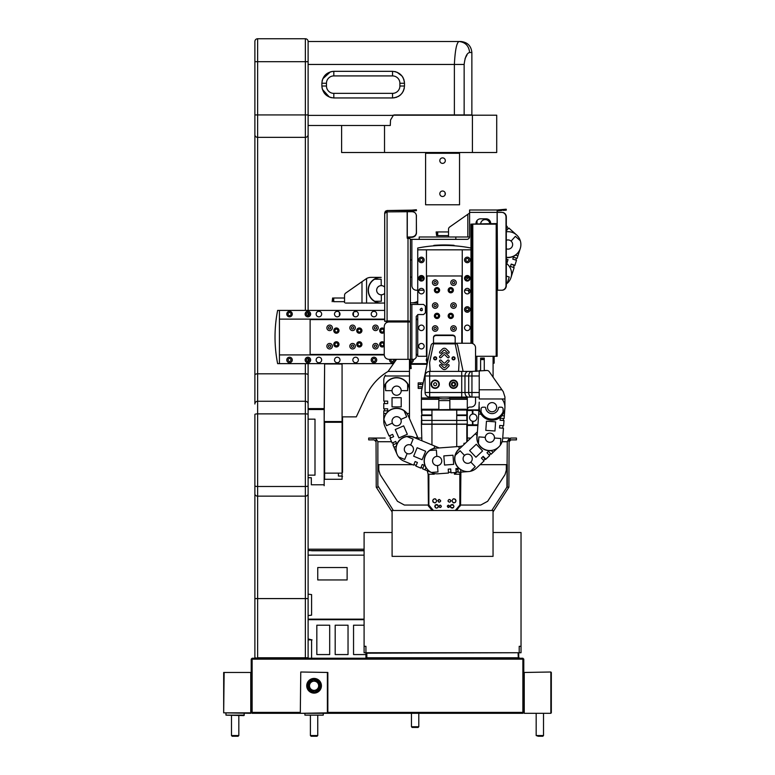 <?xml version="1.0" encoding="UTF-8"?>
<svg xmlns="http://www.w3.org/2000/svg" width="775" height="775" viewBox="0 0 775 775"><rect width="100%" height="100%" fill="white"/><g stroke="black" fill="none" stroke-linecap="round" stroke-linejoin="round"><path stroke-width="1.16" d="M493.045 510.483L493.045 556.373L392.092 556.373L392.092 510.483L493.045 510.483M317.75 579.952L317.75 567.533L347.123 567.533L347.123 579.952L317.75 579.952M365.936 654.565L353.545 654.565L353.545 625.202L364.095 625.202M335.188 625.202L348.033 625.202L348.033 654.565L335.188 654.565L335.188 625.202M316.83 625.202L329.685 625.202L329.685 654.565L316.83 654.565L316.83 625.202M309.031 549.194L364.095 549.194L308.111 549.194L309.031 549.194L309.031 550.57L364.095 550.57M320.966 549.194C325.926 549.194 325.926 549.194 320.966 549.194M311.598 550.754L364.095 550.754L311.598 550.754M323.252 550.754C332.417 550.754 314.098 550.754 323.252 550.754M308.111 615.602L311.598 615.156L311.598 594.59L308.111 594.154M393.342 657.781A0.92 0.92 0 0 1 392.547 658.237M308.111 639.888L312.063 639.888L308.111 638.968M308.111 658.237L308.111 363.64L308.111 408.609L324.173 408.609L324.173 409.529L324.638 364.095L324.173 421.542M538.228 736.25L542.82 736.25L543.517 735.543L536.174 735.543L538.228 736.25M524.249 712.845L524.249 672.467L550.86 672.002L550.86 713.31L524.249 713.31L523.784 712.39L522.873 713.31L522.873 712.39L327.389 712.39M550.86 692.656L550.86 713.31L524.249 713.31L523.784 712.39L522.873 713.31L300.768 713.31L327.844 712.845L327.844 672.467L300.768 672.002L300.312 712.845L300.768 672.002L327.844 672.467L327.389 713.31M524.249 672.467L550.86 672.002L551.325 693.112M551.325 672.467L551.325 712.845M311.114 736.25L317.043 736.25L317.75 735.543L310.407 735.543L311.114 736.25M308.111 685.768A5.968 5.968 0 0 1 317.062 680.605A5.968 5.968 0 0 1 317.062 690.942A5.968 5.968 0 0 1 308.111 685.768M308.847 685.768C306.987 679.559 321.17 679.559 319.31 685.768C321.17 691.988 306.987 691.988 308.847 685.768M323.252 715.141L304.904 715.141L323.252 715.141L323.252 713.31M314.078 681.186A4.592 4.592 0 0 0 310.107 688.064A4.592 4.592 0 0 0 318.05 688.064A4.592 4.592 0 0 0 314.078 681.186M321.422 685.768A7.343 7.343 0 0 1 310.407 692.133A7.343 7.343 0 0 1 310.407 679.413A7.343 7.343 0 0 1 321.422 685.768M327.389 672.467L327.389 712.845M320.395 688.51L320.966 685.768A6.888 6.888 0 0 0 314.078 678.89A6.888 6.888 0 0 0 307.2 685.768A6.888 6.888 0 0 0 314.078 692.656A6.888 6.888 0 0 0 320.966 685.768L316.617 692.172L318.796 690.787M307.22 686.34L308.305 689.527M308.314 689.537L309.186 690.612M307.752 688.491L309.215 690.641L316.529 692.201M320.937 685.207L318.971 680.934M320.453 688.374L318.942 680.896L311.627 679.346M311.55 679.375L307.307 684.519L309.215 680.905M313.4 692.627L314.146 692.656M316.791 692.104L319.717 689.721M314.757 678.919L314.011 678.89M307.704 683.172L307.2 685.768L307.704 688.374M309.215 690.651L311.414 692.114M311.511 692.162L314.04 692.656M314.059 692.656L316.684 692.143M318.942 690.641L320.433 688.423M318.922 680.876L314.078 678.89M309.206 680.915L307.723 683.124M300.312 712.39L252.127 712.39L252.127 713.31L251.216 712.39L250.751 713.31L251.216 712.39L252.127 713.31L300.768 713.31M250.751 672.467L223.675 672.467L223.675 712.845L250.751 713.31L250.751 672.467L224.14 672.467L223.675 712.845L250.751 712.845M223.675 672.467L223.675 712.845M470.968 301.456L471.897 301.795L470.968 301.456M471.897 310.407L470.968 310.407L471.897 310.407M468.439 310.407L466.153 310.407L468.439 310.407M420.505 310.407L422.307 310.407L420.505 310.407M342.075 421.542L324.638 421.542L324.638 422.288L342.075 422.288L342.075 364.095L324.638 363.64M342.075 422.288L342.075 473.137L324.638 473.137L324.638 422.288M342.075 473.137L342.075 476.063L338.404 476.063L338.404 473.137M342.531 472.392L342.531 416.873C342.531 419.817 342.531 419.817 342.531 416.873L342.531 472.392M338.404 363.959L324.638 363.959M324.638 473.137L324.638 479.279L342.075 479.279L342.075 476.063L342.531 476.518M342.531 421.92C342.531 408.173 342.531 435.657 342.531 421.92M388.052 371.448A55.393 55.393 0 0 0 366.207 395.628L356.297 416.873L342.075 416.873M314.999 475.143L308.111 475.143L308.111 419.159L314.999 419.159L314.999 475.143L314.999 419.159M308.111 409.529L324.173 409.529L324.173 485.702L324.173 484.782L311.327 484.782L311.327 477.72L308.111 477.72L308.111 485.867A2.751 0.62 0 0 1 305.36 486.487L305.36 496.145A2.751 2.325 0 0 0 308.111 493.82M426.909 364.279L410.818 364.279L426.909 364.279M275.764 322.758L275.716 323.252M275.716 350.794C276.103 354.34 276.103 354.34 275.716 350.794M384.7 310.407L277.624 310.407A137.669 137.669 0 0 0 277.624 363.64L279.436 363.64L279.436 310.407L279.436 319.126L384.7 319.126M276.927 359.794L276.597 357.75M276.723 358.563L276.859 359.377M277.198 361.373L277.382 362.371M276.588 357.672L276.956 359.997M277.305 361.944L277.537 363.175M276.927 314.253L276.772 315.154M277.498 311.046L277.111 313.158M275.348 327.641L275.493 325.684M275.251 344.875L275.28 345.408M275.416 347.345L275.348 346.406M275.251 329.172L275.28 328.639M275.823 322.206L276.026 320.501M339.411 312.364L339.411 315.793M354.088 311.782L355.153 311.782L354.088 311.782M309.351 314.078A1.472 1.472 0 0 0 307.152 312.809A1.472 1.472 0 0 0 307.152 315.347A1.472 1.472 0 0 0 309.351 314.078A1.472 1.472 0 0 0 307.152 312.809A1.472 1.472 0 0 0 307.152 315.347A1.472 1.472 0 0 0 309.351 314.078M321.654 314.078A2.751 2.751 0 0 1 317.517 316.462A2.751 2.751 0 0 1 317.517 311.695A2.751 2.751 0 0 1 321.654 314.078M340.002 314.078A2.751 2.751 0 0 1 335.875 316.462A2.751 2.751 0 0 1 335.875 311.695A2.751 2.751 0 0 1 340.002 314.078M358.36 314.078A2.751 2.751 0 0 1 354.233 316.462A2.751 2.751 0 0 1 354.233 311.695A2.751 2.751 0 0 1 358.36 314.078A2.751 2.751 0 0 0 353.448 312.364L353.448 315.793A2.751 2.751 0 0 0 358.36 314.078M376.718 314.078A2.751 2.751 0 0 1 372.591 316.462A2.751 2.751 0 0 1 372.591 311.695A2.751 2.751 0 0 1 376.718 314.078A2.751 2.751 0 0 0 373.967 311.327A2.751 2.751 0 0 0 371.206 314.078A2.751 2.751 0 0 0 373.967 316.83A2.751 2.751 0 0 0 376.718 314.078M292.282 314.078A2.751 2.751 0 0 1 288.155 316.462A2.751 2.751 0 0 1 288.155 311.695A2.751 2.751 0 0 1 292.282 314.078M310.639 314.078A2.751 2.751 0 0 1 306.503 316.462A2.751 2.751 0 0 1 306.503 311.695A2.751 2.751 0 0 1 310.639 314.078M306.367 359.968A1.511 1.511 0 0 1 308.644 358.66A1.511 1.511 0 0 1 308.644 361.276A1.511 1.511 0 0 1 306.367 359.968M321.654 359.968A2.751 2.751 0 0 1 317.517 362.351A2.751 2.751 0 0 1 317.517 357.585A2.751 2.751 0 0 1 321.654 359.968A2.751 2.751 0 0 0 318.893 357.217A2.751 2.751 0 0 0 316.142 359.968A2.751 2.751 0 0 0 318.893 362.719A2.751 2.751 0 0 0 321.654 359.968M340.002 359.968A2.751 2.751 0 0 1 335.875 362.351A2.751 2.751 0 0 1 335.875 357.585A2.751 2.751 0 0 1 340.002 359.968M358.36 359.968A2.751 2.751 0 0 1 354.233 362.351A2.751 2.751 0 0 1 354.233 357.585A2.751 2.751 0 0 1 358.36 359.968A2.751 2.751 0 0 0 355.609 357.217A2.751 2.751 0 0 0 352.858 359.968A2.751 2.751 0 0 0 355.609 362.719A2.751 2.751 0 0 0 358.36 359.968M375.429 359.968A1.472 1.472 0 0 0 373.23 358.699A1.472 1.472 0 0 0 373.23 361.237A1.472 1.472 0 0 0 375.429 359.968M376.718 359.968A2.751 2.751 0 0 1 372.591 362.351A2.751 2.751 0 0 1 372.591 357.585A2.751 2.751 0 0 1 376.718 359.968A2.751 2.751 0 0 0 373.967 357.217A2.751 2.751 0 0 0 371.206 359.968A2.751 2.751 0 0 0 373.967 362.719A2.751 2.751 0 0 0 376.718 359.968M390.997 359.329A1.472 1.472 0 0 0 391.985 361.402A1.472 1.472 0 0 0 393.642 359.329M394.998 359.329A2.751 2.751 0 0 1 391.995 362.7A2.751 2.751 0 0 1 389.641 359.329M410.576 361.431A1.472 1.472 0 0 0 411.99 359.329M413.424 359.968A2.751 2.751 0 0 1 410.682 362.719A2.751 2.751 0 0 0 413.346 359.329A2.751 2.751 0 0 1 413.424 359.968M310.639 359.968A2.751 2.751 0 0 1 306.503 362.351A2.751 2.751 0 0 1 306.503 357.585A2.751 2.751 0 0 1 310.639 359.968M290.993 359.968A1.472 1.472 0 0 0 288.794 358.699A1.472 1.472 0 0 0 288.794 361.237A1.472 1.472 0 0 0 290.993 359.968M292.282 359.968A2.751 2.751 0 0 1 288.155 362.351A2.751 2.751 0 0 1 288.155 357.585A2.751 2.751 0 0 1 292.282 359.968M416.223 319.126L417.735 319.126M417.735 354.921L416.223 354.921M384.245 354.921L279.436 354.921L279.436 363.64L393.526 363.64M426.909 363.64L410.769 363.64M426.909 361.731A2.751 2.751 0 0 1 426.909 358.205M306.367 314.078A1.511 1.511 0 0 1 308.644 312.771A1.511 1.511 0 0 1 308.644 315.386A1.511 1.511 0 0 1 306.367 314.078A1.511 1.511 0 0 1 308.644 312.771A1.511 1.511 0 0 1 308.644 315.386A1.511 1.511 0 0 1 306.367 314.078M288.019 314.078A1.511 1.511 0 0 1 290.286 312.771A1.511 1.511 0 0 1 290.286 315.386A1.511 1.511 0 0 1 288.019 314.078A1.511 1.511 0 0 1 290.286 312.771A1.511 1.511 0 0 1 290.286 315.386A1.511 1.511 0 0 1 288.019 314.078M337.716 311.366L338.772 311.782M410.392 304.439L423.605 304.439L425.446 306.28L425.446 312.703L423.605 314.534L418.054 314.534L416.223 316.374L416.223 357.488L414.392 359.329L410.392 359.329L410.392 321.974L408.008 321.974L408.008 359.329L410.392 359.329L410.789 363.959L409.878 364.037L409.471 359.329L409.471 385.669L408.706 385.669A13.078 13.078 0 0 0 384.545 385.669L383.78 385.669L383.78 390.668A12.846 12.846 0 0 1 407.64 384.051L407.64 390.668L401.227 390.668A4.602 4.602 0 0 0 396.626 386.076A4.602 4.602 0 0 0 392.024 390.668A4.602 4.602 0 0 0 396.626 395.269A4.602 4.602 0 0 0 401.227 390.668M420.118 309.487C423.228 305.205 422.598 313.865 420.118 309.487M384.7 233.537L384.7 212.922L385.398 211.236L387.083 210.529L387.083 211.885L385.398 212.185L384.7 213.755L384.7 321.334L387.083 320.937L387.083 211.885L411.806 211.711C414.577 211.846 416.107 213.173 416.378 215.673L416.378 232.616C416.107 235.135 414.577 236.569 411.806 236.927L407.166 237.092L407.272 238.332L408.008 238.332L408.008 320.937A2.383 1.037 -0 0 1 410.392 321.974L410.392 239.368A2.383 1.037 180 0 0 408.008 238.332M384.884 212.922L387.083 210.529L411.806 210.132L411.883 211.052L407.166 211.449M387.083 211.449L385.611 212.922L387.083 211.449M410.275 368.609L411.196 368.532L410.275 368.609L409.878 364.037M411.196 368.532L410.789 363.959M408.008 359.329L388.827 359.329C386.057 359.038 384.526 357.507 384.235 354.737L384.235 326.556C384.507 323.776 386.037 322.245 388.827 321.974L408.008 321.974M385.611 321.334L408.008 321.334A1.472 0.639 -0 0 1 409.471 321.974M408.008 320.937L387.083 320.937M386.047 321.518L385.398 321.238M407.272 237.499L407.272 238.332M411.806 210.132L416.378 209.734L411.806 210.132M416.456 210.645L416.378 209.734L416.456 210.645L411.883 211.052L416.456 210.645M407.272 211.885L407.166 210.529M416.34 215.13L416.456 233.013C416.165 235.523 414.644 236.956 411.883 237.324L407.166 237.499M416.378 215.334L416.456 216.07M416.446 290.218L417.735 290.218L416.446 290.218A4.592 4.592 0 0 1 411.864 285.626L411.864 259.935L410.392 259.935M410.392 239.368L455.826 239.368L455.826 236.985L419.207 236.985L419.207 239.368M455.826 239.368L466.831 239.368A2.751 2.751 0 0 0 469.592 236.617L469.592 212.389L501.696 212.389A4.592 4.311 90 0 1 506.007 216.981L506.007 285.626A4.592 4.311 90 0 1 501.696 290.218L497.938 290.218M497.124 210.006L469.592 210.006L497.143 209.996L497.627 290.218L497.124 290.218M497.938 212.389L502.006 212.389A4.592 4.311 90 0 1 506.317 216.981L506.317 285.626A4.592 4.311 90 0 1 502.006 290.218M497.627 290.218L501.696 290.218M497.221 210.916L501.735 210.519L497.221 210.916M497.143 209.996L506.308 210.122L506.22 209.202L497.143 209.996M505.678 210.17L506.308 210.122L506.22 209.202M503.169 210.393L505.552 210.19M469.592 210.006L469.592 212.389M490.701 223.588L490.701 223.403A4.592 4.592 0 0 0 486.109 218.812L480.607 218.812A4.592 4.592 0 0 0 476.015 223.403L476.015 223.588M471.897 290.218L470.968 290.218L471.897 290.218M469.892 290.218L464.7 290.218L469.892 290.218M424.002 290.218L418.81 290.218L424.002 290.218M497.124 212.389L497.124 224.508A0.92 0.92 0 0 0 496.203 223.588L472.43 224.043L496.203 223.588A0.92 0.92 0 0 1 497.124 224.508L497.124 356.297L496.184 356.297L497.124 356.297L497.124 224.508L496.184 224.508M467.296 276.22A2.063 2.063 0 0 0 465.504 279.32A2.063 2.063 0 0 0 469.078 279.32A2.063 2.063 0 0 0 467.296 276.22M421.406 276.22A2.063 2.063 0 0 0 419.614 279.32A2.063 2.063 0 0 0 423.198 279.32A2.063 2.063 0 0 0 421.406 276.22M490.701 223.403A4.592 4.592 0 0 0 486.109 218.812M480.607 218.812A4.592 4.592 0 0 0 476.015 223.403M411.864 239.368L411.864 285.626M353.72 346.202A1.143 1.143 0 0 0 352.005 345.204A1.143 1.143 0 0 0 352.005 347.19A1.143 1.143 0 0 0 353.72 346.202M353.72 327.844A1.143 1.143 0 0 0 352.005 326.856A1.143 1.143 0 0 0 352.005 328.842A1.143 1.143 0 0 0 353.72 327.844M339.004 330.596A2.616 2.616 0 0 1 335.081 332.863A2.616 2.616 0 0 1 335.081 328.329A2.616 2.616 0 0 1 339.004 330.596M339.004 344.362A2.616 2.616 0 0 1 335.081 346.628A2.616 2.616 0 0 1 335.081 342.104A2.616 2.616 0 0 1 339.004 344.362M361.944 330.596A2.616 2.616 0 0 1 358.021 332.863A2.616 2.616 0 0 1 358.021 328.329A2.616 2.616 0 0 1 361.944 330.596M361.944 344.362A2.616 2.616 0 0 1 358.021 346.628A2.616 2.616 0 0 1 358.021 342.104A2.616 2.616 0 0 1 361.944 344.362M384.235 332.33A2.616 2.616 0 0 1 380.467 332.485A2.616 2.616 0 0 1 380.467 328.716A2.616 2.616 0 0 1 384.235 328.871M384.235 346.096A2.616 2.616 0 0 1 380.467 346.251A2.616 2.616 0 0 1 380.467 342.482A2.616 2.616 0 0 1 384.235 342.637M330.78 346.202A1.143 1.143 0 0 0 329.055 345.204A1.143 1.143 0 0 0 329.055 347.19A1.143 1.143 0 0 0 330.78 346.202M332.388 346.202A2.751 2.751 0 0 1 328.251 348.585A2.751 2.751 0 0 1 328.251 343.819A2.751 2.751 0 0 1 332.388 346.202M330.78 327.844A1.143 1.143 0 0 0 329.055 326.856A1.143 1.143 0 0 0 329.055 328.842A1.143 1.143 0 0 0 330.78 327.844M332.388 327.844A2.751 2.751 0 0 1 328.251 330.228A2.751 2.751 0 0 1 328.251 325.461A2.751 2.751 0 0 1 332.388 327.844M378.268 346.202A2.751 2.751 0 0 1 374.141 348.585A2.751 2.751 0 0 1 374.141 343.819A2.751 2.751 0 0 1 378.268 346.202M384.7 319.581L310.126 319.581L310.126 354.456L384.235 354.456M383.741 344.362A1.472 1.472 0 0 0 381.542 343.093A1.472 1.472 0 0 0 381.542 345.64A1.472 1.472 0 0 0 383.741 344.362M383.741 330.596A1.472 1.472 0 0 0 381.542 329.327A1.472 1.472 0 0 0 381.542 331.874A1.472 1.472 0 0 0 383.741 330.596M360.801 344.362A1.472 1.472 0 0 0 358.602 343.093A1.472 1.472 0 0 0 358.602 345.64A1.472 1.472 0 0 0 360.801 344.362M360.801 330.596A1.472 1.472 0 0 0 358.602 329.327A1.472 1.472 0 0 0 358.602 331.874A1.472 1.472 0 0 0 360.801 330.596M337.861 344.362A1.472 1.472 0 0 0 335.653 343.093A1.472 1.472 0 0 0 335.653 345.64A1.472 1.472 0 0 0 337.861 344.362M337.861 330.596A1.472 1.472 0 0 0 335.653 329.327A1.472 1.472 0 0 0 335.653 331.874A1.472 1.472 0 0 0 337.861 330.596M471.897 319.581L470.968 319.581M417.735 319.581L416.223 319.581M416.223 354.456L417.735 354.456M471.897 332.078A2.616 2.616 0 0 1 471.897 329.123M378.268 327.844A2.751 2.751 0 0 1 374.141 330.228A2.751 2.751 0 0 1 374.141 325.461A2.751 2.751 0 0 1 378.268 327.844M355.328 327.844A2.751 2.751 0 0 1 351.201 330.228A2.751 2.751 0 0 1 351.201 325.461A2.751 2.751 0 0 1 355.328 327.844M355.328 346.202A2.751 2.751 0 0 1 351.201 348.585A2.751 2.751 0 0 1 351.201 343.819A2.751 2.751 0 0 1 355.328 346.202M376.669 346.202A1.143 1.143 0 0 0 374.945 345.204A1.143 1.143 0 0 0 374.945 347.19A1.143 1.143 0 0 0 376.669 346.202A1.143 1.143 0 0 0 374.945 345.204A1.143 1.143 0 0 0 374.945 347.19A1.143 1.143 0 0 0 376.669 346.202M376.669 327.844A1.143 1.143 0 0 0 374.945 326.856A1.143 1.143 0 0 0 374.945 328.842A1.143 1.143 0 0 0 376.669 327.844M493.084 363.175L494.14 363.175L494.14 356.297M506.317 257.455A13.03 13.03 0 0 0 515.607 255.14L517.903 255.866L520.277 248.436L517.109 258.375L513.389 257.193L512.779 259.112L513.389 257.193L512.779 259.112L513.389 257.193L517.109 258.375M514.765 265.718L511.18 264.101L510.434 266.455L511.045 264.537L510.434 266.455L514.145 267.646L510.977 277.586A12.846 12.846 0 0 1 506.317 284.047A12.846 12.846 0 0 0 506.753 263.636M513.35 270.146L510.977 277.586M506.317 240.279A4.592 4.592 0 0 1 512.614 244.183A4.592 4.592 0 0 1 506.317 248.794M516.45 258.172L515.84 260.09L516.45 258.172L513.389 257.193L512.779 259.112L516.489 260.303L514.9 265.282M506.317 231.803A12.846 12.846 0 0 1 520.306 240.734A12.846 12.846 0 0 1 506.317 257.271M520.277 248.436L517.903 255.866M506.317 265.011L508.032 259.625L506.317 259.073M506.317 276.094L509.233 277.024L507.218 283.33M514.242 265.069L513.496 267.433L510.434 266.455L511.18 264.101L514.242 265.069M507.325 226.658L506.317 227.094L506.976 226.348L506.317 225.757M510.783 229.758L516.605 234.961A12.846 12.846 0 0 1 520.306 240.734L515.375 236.327L511.103 241.102A4.602 4.602 0 0 1 506.317 248.804M488.298 220.72A4.592 4.592 0 0 1 489.79 223.588A4.592 4.592 0 0 0 480.684 223.588A4.592 4.592 0 0 1 488.298 220.72M506.317 227.094L508.371 228.518L506.317 230.805L508.826 228.005L516.605 234.961M511.103 241.102A4.602 4.602 0 0 0 506.317 240.269M506.317 230.805L508.826 228.005M367.67 303.064L361.983 303.064L361.983 281.674L345.718 293.066L366.565 278.525L366.565 303.064L381.252 303.064L376.253 303.064L376.253 302.298A13.078 13.078 0 0 1 376.253 278.138L376.253 277.373L381.193 277.373L371.031 277.373L381.135 277.373A12.846 12.846 0 0 0 374.538 279.262L381.155 279.203L381.213 285.617A4.602 4.602 0 0 1 384.7 287.167A4.592 4.592 0 0 0 377.076 292.107A4.592 4.592 0 0 0 384.7 293.25M381.368 303.064L384.7 303.035L381.368 303.064A12.846 12.846 0 0 1 374.538 279.262M410.392 302.802L411.961 302.793L410.392 302.802M374.732 301.291L381.358 301.233L381.3 294.82A4.602 4.602 0 0 0 384.7 293.27M381.3 294.82A4.602 4.602 0 0 1 376.66 290.257A4.602 4.602 0 0 1 381.213 285.617M411.728 277.092A12.846 12.846 0 0 1 411.864 277.092A12.846 12.846 0 0 0 411.728 277.092A12.846 12.846 0 0 1 411.864 277.092A12.846 12.846 0 0 0 410.392 277.169A12.846 12.846 0 0 1 411.864 277.092A12.846 12.846 0 0 0 411.728 277.092L410.392 277.101L411.728 277.092M417.735 301.359A12.846 12.846 0 0 1 411.961 302.793A12.846 12.846 0 0 0 417.735 301.359M419.537 277.411L423.344 277.576L419.537 277.411M411.622 302.793L417.735 303.054M423.47 278.273L421.232 278.177L421.154 280.007L422.452 280.066M420.321 280.037A13.03 13.03 0 0 0 420.089 279.853L420.195 277.44M410.392 302.705A12.846 12.846 0 0 0 411.283 302.773A12.846 12.846 0 0 1 410.392 302.705M470.968 303.093L471.897 303.054L470.968 303.093M465.358 277.576L469.001 277.45L465.358 277.576M465.688 279.581A12.846 12.846 0 0 1 466.046 279.339L469.001 277.45M470.968 302.851A12.846 12.846 0 0 0 471.897 302.967M471.897 294.636A4.602 4.602 0 0 1 470.968 294.297M469.34 292.979A4.602 4.602 0 0 1 468.371 290.218M448.522 229.245L448.522 231.938L436.596 231.938L437.701 231.938L437.701 235.61L448.522 235.61L448.522 236.53L448.522 229.245A2.751 2.751 0 0 1 449.703 226.988L469.592 213.057L467.838 214.287L467.838 236.985L455.826 236.985M436.596 235.61L436.141 231.938L436.596 235.61L437.517 235.61L437.517 231.938M437.052 231.938L437.052 235.61M477.022 220.536L477.022 223.588M469.563 236.985L467.838 236.985M333.715 301.688L344.546 301.688L344.546 302.608L344.546 295.323L344.546 298.017L333.715 298.017L333.715 301.688M332.155 301.688L332.611 298.017L332.155 301.688M333.531 301.688L333.076 298.017L333.531 301.688M361.983 303.064L345.466 303.064M344.546 295.323A2.751 2.751 0 0 1 345.718 293.066M366.565 278.525A9.174 9.174 0 0 1 371.031 277.373M376.253 303.064L381.252 303.064M429.534 246.227L428.071 246.392M428.333 246.363L429.011 246.285M470.968 224.14L471.897 224.14L470.968 224.14L470.968 249.831L462.249 249.831L462.249 343.248M471.897 229.642L470.968 229.642L470.968 225.06L470.968 248.029A137.669 137.669 0 0 0 417.735 248.029L417.735 249.831L470.968 249.831L470.968 343.248A4.592 4.592 0 0 1 475.55 347.839L475.55 371.399M420.002 247.603L419.004 247.787M423.625 247.002L421.435 247.351M468.846 247.622L470.502 247.942M466.192 247.177L465.213 247.022M422.811 247.128L418.5 247.874M455.681 245.898L453.733 245.752M436.499 245.656L435.967 245.685M434.029 245.82L433.428 245.869L433.903 245.365M452.203 245.656L452.736 245.685M459.158 246.227L460.873 246.421M467.296 293.89A2.751 2.751 0 0 1 464.913 289.763A2.751 2.751 0 0 1 469.679 289.763A2.751 2.751 0 0 1 467.296 293.89M467.296 310.959A1.472 1.472 0 0 0 468.565 308.76A1.472 1.472 0 0 0 466.027 308.76A1.472 1.472 0 0 0 467.296 310.959M467.296 312.248A2.751 2.751 0 0 1 464.913 308.111A2.751 2.751 0 0 1 469.679 308.111A2.751 2.751 0 0 1 467.296 312.248M467.296 330.596A2.751 2.751 0 0 1 464.913 326.469A2.751 2.751 0 0 1 469.679 326.469A2.751 2.751 0 0 1 467.296 330.596M467.296 281.044A2.751 2.751 0 0 1 464.913 276.907A2.751 2.751 0 0 1 469.679 276.907A2.751 2.751 0 0 1 467.296 281.044M421.406 293.89A2.751 2.751 0 0 1 419.023 289.763A2.751 2.751 0 0 1 423.789 289.763A2.751 2.751 0 0 1 421.406 293.89M421.406 348.953A2.751 2.751 0 0 1 419.023 344.827A2.751 2.751 0 0 1 423.789 344.827A2.751 2.751 0 0 1 421.406 348.953M421.406 330.596A2.751 2.751 0 0 1 419.023 326.469A2.751 2.751 0 0 1 423.789 326.469A2.751 2.751 0 0 1 421.406 330.596M421.406 281.044A2.751 2.751 0 0 1 419.023 276.907A2.751 2.751 0 0 1 423.789 276.907A2.751 2.751 0 0 1 421.406 281.044M421.406 261.398A1.472 1.472 0 0 0 422.675 259.199A1.472 1.472 0 0 0 420.137 259.199A1.472 1.472 0 0 0 421.406 261.398M421.406 262.686A2.751 2.751 0 0 1 419.023 258.55A2.751 2.751 0 0 1 423.789 258.55A2.751 2.751 0 0 1 421.406 262.686M426.909 356.297L417.735 356.297L417.735 314.563M417.735 304.439L417.735 249.831L426.453 249.831L426.453 356.297M467.296 262.686A2.751 2.751 0 0 1 464.913 258.55A2.751 2.751 0 0 1 469.679 258.55A2.751 2.751 0 0 1 467.296 262.686M467.296 261.398A1.472 1.472 0 0 0 468.565 259.199A1.472 1.472 0 0 0 466.027 259.199A1.472 1.472 0 0 0 467.296 261.398M470.968 225.06L471.897 225.06M475.55 356.297L496.184 356.297L496.194 224.14L471.888 224.14L471.897 343.344M434.63 245.317L436.742 245.181L434.242 245.801M454.073 245.317L451.961 245.181L454.073 245.317M451.932 245.636L451.961 245.181A138.124 138.124 0 0 0 436.742 245.181L436.771 245.636M411.457 713.31L411.457 726.737L412.155 727.444L418.093 727.444L418.8 726.737L411.554 726.737M484.046 657.752L481.478 658.237A6.975 6.975 0 0 0 483.968 657.781M401.092 657.752L403.649 658.237A6.975 6.975 0 0 1 401.169 657.781M460.573 505.048L480.742 505.048L487.669 501.289L505.019 474.61L506.346 470.105L506.346 464.661M378.781 464.661L378.781 470.105L380.118 474.61L397.468 501.289L404.385 505.048L428.129 505.048M435.269 505.048L437.827 505.048M450.469 505.639L450.866 505.058L453.433 505.048M385.204 438.049L374.189 438.049L385.204 438.049M470.832 438.049L467.296 438.049L470.832 438.049M421.406 438.049L418.006 438.049L421.406 438.049M508.797 438.049L502.733 438.049L508.797 438.049M480.103 464.661L507.267 464.661L507.267 485.789A2.751 2.751 0 0 1 506.908 487.146L507.267 441.721L502.074 441.721M395.822 441.721L395.134 441.721M391.559 441.721L377.861 441.721L377.861 485.789L393.342 510.483M377.861 464.661L412.474 464.661M491.796 510.483L506.908 487.146L508.894 487.146L493.045 511.926M510.938 438.049L507.267 441.721L509.107 438.534L510.938 438.049L516.45 438.049L516.45 439.88L510.938 439.88L509.107 441.721M392.092 511.926L376.233 487.146L376.03 438.534A3.672 3.672 0 0 0 374.189 438.049L368.687 438.049L376.03 438.534L377.861 441.721M509.107 438.495L508.894 487.146M509.107 441.673L509.64 440.423M509.65 440.403L510.26 440.016M510.347 439.977L510.87 439.88M376.233 487.146L378.219 487.146M368.687 438.049L368.687 439.88L368.687 438.049M374.189 439.88L368.687 439.88L374.189 439.88L376.03 441.721L374.189 439.88M518.281 657.781L519.202 657.781L518.737 658.237L518.737 652.734L366.846 653.189L366.846 657.781L518.281 657.781L518.087 652.734M367.04 652.734L365.936 653.189L365.936 657.781L366.846 657.781M493.045 532.502L521.033 532.502L521.033 652.734L521.033 646.311L519.202 646.311L519.202 652.734L521.033 652.734L365.936 652.734L365.936 646.311L364.095 646.311L364.095 532.502L392.092 532.502M365.936 652.734L364.095 652.734L364.095 646.311M257.639 658.237L254.888 657.781L254.888 414.402A2.751 0.533 0 0 1 257.639 413.879L257.639 401.266A2.751 2.751 0 0 0 254.888 404.017L254.888 374.926L254.888 404.017A2.751 2.751 0 0 1 257.639 401.266L305.36 401.266A2.751 2.751 0 0 1 308.111 404.017M308.111 361.46L308.111 358.467L308.111 361.46M308.111 315.58L308.111 312.587L308.111 315.58M308.111 115.388L393.312 115.388L390.532 120.009L390.29 125.482L308.111 125.482L308.111 310.407L308.111 41.501L458.965 41.501C465.387 42.208 468.933 45.87 469.611 52.516C466.85 53.097 465.029 57.079 464.147 64.451L464.147 64.441M257.639 401.266L257.639 373.821A2.751 1.104 0 0 0 254.888 374.926L254.888 41.501A2.751 2.751 0 0 1 257.639 38.75L305.36 38.75A2.751 2.751 0 0 1 308.111 41.501L308.111 64.451L454.373 64.451C455.099 50.327 456.63 42.673 458.965 41.501L460.863 41.501C467.499 42.208 471.171 45.87 471.868 52.516L469.611 52.516M254.888 598.581L257.639 598.581L257.639 496.145L305.36 496.145L305.36 598.581L257.639 598.581L257.639 657.781L308.111 657.781M308.111 598.581L305.36 598.581L305.36 658.237M251.216 659.157L252.127 658.237L251.216 659.157L251.216 712.39L252.127 712.39L252.127 659.157L251.216 659.157M523.784 659.157L252.127 659.157L252.127 658.237L522.873 658.237L523.784 659.157L523.784 712.39L522.873 712.39L522.873 658.237M232.18 736.25L238.119 736.25L238.826 735.543L231.483 735.543L232.18 736.25M244.328 715.141L225.971 715.141L243.873 715.596L244.328 713.31M404.482 86.035L404.482 86.015C403.727 93.213 399.745 97.185 392.547 97.95L333.812 97.95C326.614 97.195 322.632 93.213 321.877 86.015L321.877 83.264C322.632 76.066 326.614 72.085 333.812 71.329L392.547 71.329L392.547 75.921A7.343 7.343 0 0 1 399.89 83.264L399.89 86.015A7.343 7.343 0 0 1 392.547 93.358L333.812 93.358A7.343 7.343 0 0 1 326.469 86.015L326.469 83.264A7.343 7.343 0 0 1 333.812 75.921L392.547 75.921A7.343 7.343 0 0 1 399.89 83.264L404.482 83.264L404.482 86.015L399.89 86.015M393.312 115.388A1.831 1.831 0 0 1 394.523 114.923L471.868 114.923L471.868 52.516M465.068 58.561L467.073 54.773M384.526 125.482L384.526 152.51L341.61 152.51L341.61 125.482M472.411 115.204L496.717 115.204L496.717 152.51L472.411 152.51L472.411 115.204L393.012 115.204M472.411 152.51L384.526 152.51M443.106 196.463L442.564 196.511A2.751 2.751 0 0 1 440.181 192.384A2.751 2.751 0 0 1 444.947 192.384A2.751 2.751 0 0 1 442.564 196.511L442.031 196.463M425.591 204.774L459.546 204.774L459.546 153.285L425.591 153.285L425.591 204.774M442.564 163.38A2.751 2.751 0 0 1 440.181 159.253A2.751 2.751 0 0 1 444.947 159.253A2.751 2.751 0 0 1 442.564 163.38L442.031 163.331M439.812 160.628L439.861 160.096M442.031 157.926L442.564 157.877M443.106 157.926L443.62 158.081M440.617 162.576L440.026 161.684M439.812 193.76L439.861 193.227M442.031 191.057L442.564 191.008M443.106 191.057L443.62 191.212M445.112 192.704L445.112 194.816M440.617 195.707L440.026 194.816M417.541 436.974L415.332 437.943A13.03 13.03 0 0 0 396.209 446.323L394 447.291L397.129 454.431L392.944 444.879L396.519 443.319L395.715 441.469L396.519 443.319L395.715 441.469L392.14 443.029L390.038 438.243L393.613 436.674L392.615 434.407L393.429 436.257L392.615 434.407L389.04 435.967L384.855 426.415A12.846 12.846 0 0 1 404.056 410.779A12.846 12.846 0 0 1 408.396 416.107L418.597 439.386L421.028 440.394L418.597 439.386M390.484 437.546L390.038 438.243M387.984 433.564L384.855 426.415M411.525 423.247L409.471 418.568L411.525 423.247M413.104 447.437A4.592 4.592 0 0 1 408.396 453.84A4.592 4.592 0 0 1 405.209 446.555A4.592 4.592 0 0 1 413.104 447.437A4.592 4.592 0 0 0 405.209 446.555A4.592 4.592 0 0 0 408.396 453.84A4.592 4.592 0 0 0 413.104 447.437M403.649 425.863L407.34 434.271L398.931 437.952L407.34 434.271L403.649 425.863L395.25 429.544L403.649 425.863M395.25 429.544L398.931 437.952M392.412 423.102A4.602 4.602 0 0 0 398.476 425.475A4.602 4.602 0 0 0 400.84 419.411A4.602 4.602 0 0 0 394.785 417.047A4.602 4.602 0 0 0 392.412 423.102L386.541 425.678L383.887 419.614M404.056 410.779L406.71 416.843L400.84 419.411M393.613 436.674L392.615 434.407L389.67 435.695L390.668 437.962L393.613 436.674M392.77 442.757L393.574 444.608L392.77 442.757M384.468 403.116L383.78 403.581L387.674 403.581L387.674 401.101L387.674 403.116M407.64 384.051A12.846 12.846 0 0 1 409.471 390.668L409.471 413.463L407.069 413.463A13.03 13.03 0 0 0 386.183 413.463L383.78 413.463L383.78 421.261L383.78 410.827L387.674 410.827L387.674 408.812L387.674 410.827L387.674 408.812L383.78 408.812L383.78 403.581M409.471 385.669L409.471 398.476M383.78 398.476L383.78 380.448A9.174 9.174 0 0 1 384.933 375.991L385.437 375.187A9.174 9.174 0 0 0 385.272 375.429M401.218 421.261A4.592 4.592 0 0 1 394.33 425.233A4.592 4.592 0 0 1 394.33 417.289A4.592 4.592 0 0 1 401.218 421.261M387.674 401.101L384.468 401.101L384.468 403.581L387.674 403.581L387.674 401.101L383.78 401.101L383.78 385.669M392.024 390.668L385.611 390.668L385.611 384.051M409.471 413.463L409.471 418.568M401.218 397.701L392.034 397.701L392.034 406.885L401.218 406.885L401.218 397.701M387.674 410.827L384.468 410.827L384.468 408.812L387.674 408.812M407.001 436.567L413.114 439.105L410.663 445.024A4.602 4.602 0 0 0 404.657 447.514A4.602 4.602 0 0 0 407.146 453.53L404.686 459.449L398.573 456.921A12.846 12.846 0 0 1 413.821 437.41L434.872 446.119L433.952 448.347A13.03 13.03 0 0 0 425.959 467.645L425.039 469.863L432.247 472.847L422.617 468.856L424.109 465.252L422.239 464.487L424.109 465.252L422.239 464.487L420.748 468.09L415.913 466.085L417.405 462.481L415.119 461.532L416.979 462.307M415.749 465.271L415.913 466.085M415.119 461.532L413.889 464.506L416.175 465.455L417.405 462.481L415.119 461.532L413.627 465.136L403.988 461.144A12.846 12.846 0 0 1 398.573 456.921M434.872 446.119L439.26 447.94L444.007 447.592M417.153 447.727L413.647 456.204L422.123 459.72L425.64 451.244L417.153 447.727M407.146 453.53A4.602 4.602 0 0 0 413.153 451.04A4.602 4.602 0 0 0 410.663 445.024M439.58 457.076A4.592 4.592 0 0 1 439.338 465.019A4.592 4.592 0 0 1 432.576 460.844A4.592 4.592 0 0 1 439.58 457.076M424.099 465.252L422.879 468.226L421.009 467.451L422.239 464.487M450.469 472.198L450.972 472.847L450.692 468.962L448.221 469.146L450.236 468.991L448.221 469.146L448.502 473.031L438.108 473.796A12.846 12.846 0 0 1 429.757 450.478L436.364 449.994L436.829 456.397A4.602 4.602 0 0 0 432.576 461.319A4.602 4.602 0 0 0 437.497 465.562L437.972 471.965L431.365 472.45M455.913 468.575L457.928 468.429L455.913 468.575L457.928 468.429L455.913 468.575L456.194 472.469L450.972 472.847M429.757 450.478A12.846 12.846 0 0 1 436.228 448.163L458.955 446.497L459.129 448.899A13.03 13.03 0 0 0 460.65 469.728L460.834 472.13L468.613 471.558L458.209 472.324L457.928 468.429L458.209 472.324M445.887 473.225L438.108 473.796M471.423 456.097A4.592 4.592 0 0 1 468.09 463.314A4.592 4.592 0 0 1 463.508 456.824A4.592 4.592 0 0 1 471.423 456.097A4.592 4.592 0 0 0 463.508 456.824A4.592 4.592 0 0 0 468.09 463.314A4.592 4.592 0 0 0 471.423 456.097M458.955 446.497L462.162 446.264M443.843 455.884L452.997 455.216L453.666 464.37L452.997 455.216L443.843 455.884L444.521 465.039L453.666 464.37M437.497 465.562A4.602 4.602 0 0 0 441.75 460.641A4.602 4.602 0 0 0 436.829 456.397M450.692 468.962L448.221 469.146L450.692 468.962L450.924 472.169L448.454 472.343L448.221 469.146M468.613 471.558A12.846 12.846 0 0 1 458.829 449.423L475.375 433.738L477.032 435.492A13.03 13.03 0 0 0 491.389 450.643L493.045 452.397L498.712 447.02L491.137 454.198L488.453 451.37L486.991 452.755L488.453 451.37L486.991 452.755L488.453 451.37L486.991 452.755L489.674 455.593L485.877 459.188L483.193 456.359L481.401 458.064L482.864 456.678L485.877 459.188M482.176 462.704L476.509 468.071A12.846 12.846 0 0 1 455.293 455.303L460.098 450.75L464.506 455.409A4.602 4.602 0 0 1 471.006 455.584A4.602 4.602 0 0 1 470.832 462.084L475.249 466.734L470.444 471.287M483.61 460.398L485.402 458.693L483.61 460.389L481.401 458.064L482.864 456.678L485.547 459.507M494.111 435.947A4.592 4.592 0 0 1 489.267 442.254A4.592 4.592 0 0 1 486.235 434.901A4.592 4.592 0 0 1 494.111 435.947M485.073 459.003L482.864 456.678L481.401 458.064L484.084 460.892L476.509 468.071M475.375 433.738L477.419 431.801M476.276 444.259L469.621 450.575L475.937 457.231L482.593 450.924L476.276 444.259M491.137 454.198L488.453 451.37L490.672 453.704L489.199 455.09L486.991 452.755M470.832 462.084A4.602 4.602 0 0 1 464.332 461.91A4.602 4.602 0 0 1 464.506 455.409M478.407 443.503L478.882 436.906L485.286 437.371A4.602 4.602 0 0 0 489.538 442.283A4.602 4.602 0 0 0 494.46 438.03L500.853 438.495L500.379 445.092A12.846 12.846 0 0 1 477.061 436.771L478.698 414.044L481.101 414.218A13.03 13.03 0 0 0 501.929 415.72L504.331 415.894L504.893 408.115L504.137 418.519L500.243 418.238L500.098 420.253L500.243 418.238L500.108 420.253L503.992 420.534L503.614 425.746L499.73 425.465L499.546 427.945L499.691 425.93M503.246 430.842L502.684 438.621A12.846 12.846 0 0 1 500.379 445.092M502.897 426.163L503.614 425.746M499.73 425.475L499.546 427.936L502.752 428.168L502.927 425.698L499.73 425.475L499.546 427.945L503.44 428.226L502.684 438.621M495.613 421.862L494.954 431.016L495.613 421.862L486.458 421.203L495.613 421.862M486.458 421.203L485.799 430.358L494.954 431.016M494.46 438.03A4.602 4.602 0 0 0 490.207 433.118A4.602 4.602 0 0 0 485.286 437.371M499.546 427.945L503.44 428.226M501.948 398.97A12.846 12.846 0 0 1 504.893 408.115M478.698 414.044L479.221 402.186M496.504 405.993A4.592 4.592 0 0 1 490.895 411.622A4.592 4.592 0 0 1 488.822 403.949A4.592 4.592 0 0 1 496.504 405.993A4.592 4.592 0 0 0 489.122 403.678A4.592 4.592 0 0 0 490.139 411.351A4.592 4.592 0 0 0 496.659 407.195M500.243 418.238L503.45 418.471L503.304 420.486L500.108 420.253M480.607 358.089L484.268 358.089L480.607 358.089L484.268 358.089L480.607 358.089L480.607 359.009L484.268 359.009L484.268 359.648L480.607 359.464L484.268 359.464L480.607 359.648L480.607 370.479L479.686 370.479L480.607 370.479M480.607 358.554L480.607 359.648L480.607 358.554L484.268 358.554L484.268 370.479L486.971 370.479A2.751 2.751 0 0 1 489.228 371.651L503.266 391.704L504.922 396.965A9.174 9.174 0 0 0 504.922 396.819M504.922 396.965L504.922 407.195A12.846 12.846 0 0 1 492.077 420.04A12.846 12.846 0 0 1 479.221 407.195L479.221 406.73M484.792 407.195A0.92 0.92 0 0 1 485.702 407.989A6.423 6.423 0 0 0 498.451 407.989A0.92 0.92 0 0 1 499.362 407.195L501.251 407.195A1.831 1.831 0 0 1 503.091 409.026L503.091 411.399A1.831 1.831 0 0 1 502.917 412.164A11.935 11.935 0 0 1 481.227 412.164A1.831 1.831 0 0 1 481.062 411.399L481.062 409.026A1.831 1.831 0 0 1 482.893 407.195L484.792 407.195L482.893 407.195M503.353 391.83A9.174 9.174 0 0 0 503.266 391.704L501.929 389.796L479.221 389.796L479.221 370.934L486.971 370.479M504.922 398.97L479.221 398.97L479.221 389.796M501.251 407.195L499.362 407.195M503.091 411.399L503.091 409.026M481.062 409.026L481.062 411.399M479.221 370.934L471.946 371.399L471.946 375.991L479.221 375.991M480.607 359.648L480.607 359.009L480.607 359.648M409.471 375.991L384.933 375.991M409.471 371.399L388.091 371.399L396.538 359.329M409.471 371.215L409.471 359.329M392.034 390.668A4.592 4.592 0 0 1 398.922 386.696A4.592 4.592 0 0 1 398.922 394.649A4.592 4.592 0 0 1 392.034 390.668M435.172 380.573A3.672 3.672 0 0 1 438.844 384.245A3.672 3.672 0 0 1 435.172 387.917A3.672 3.672 0 0 1 431.501 384.245A3.672 3.672 0 0 1 435.172 380.573M435.172 388.372A4.127 4.127 0 0 0 438.747 382.182A4.127 4.127 0 0 0 431.597 382.182A4.127 4.127 0 0 0 435.172 388.372M453.53 382.182A2.063 2.063 0 0 1 455.312 385.282A2.063 2.063 0 0 1 451.738 385.282A2.063 2.063 0 0 1 453.53 382.182M453.53 380.573A3.672 3.672 0 0 1 457.202 384.245A3.672 3.672 0 0 1 453.53 387.917A3.672 3.672 0 0 1 449.858 384.245A3.672 3.672 0 0 1 453.53 380.573M453.53 388.372A4.127 4.127 0 0 0 457.105 382.182A4.127 4.127 0 0 0 449.955 382.182A4.127 4.127 0 0 0 453.53 388.372M471.946 371.399L429.67 371.399L429.67 375.991L425.078 375.991A4.592 4.592 0 0 1 429.67 371.399L461.726 371.399L461.726 392.508L429.67 392.508L429.67 375.991L468.701 375.991A4.592 3.245 -90 0 1 471.946 371.399L463.101 371.399L457.657 345.437A2.751 2.751 0 0 0 455.187 343.257M479.221 392.508L468.701 392.508L468.701 375.991L471.946 375.991L471.946 397.091A4.592 3.245 -90 0 1 468.701 392.508L461.726 392.508L461.726 397.091L429.67 397.091L468.216 397.091A4.592 3.245 -90 0 1 464.971 392.508L464.971 375.991A4.592 3.245 90 0 1 468.216 371.399M449.858 397.091L449.858 398.011L467.296 398.011L467.296 397.091L479.221 397.091L468.216 397.091M425.078 392.508L429.67 392.508L429.67 397.091A4.592 4.592 0 0 1 425.078 392.508L425.078 375.991M456.514 510.483L460.118 505.62M435.637 502.655L436.761 500.824C435.56 503.45 434.194 503.45 432.663 500.824C433.874 498.209 435.23 498.209 436.761 500.824L435.647 499.003M435.472 498.926L434.891 498.79M434.698 498.78L433.293 499.352L432.663 500.824L433.157 502.161L434.688 502.878M434.901 502.868L435.463 502.733M454.005 502.878L455.409 502.297L456.029 500.824C454.828 503.45 453.462 503.45 451.941 500.824C453.142 498.209 454.508 498.209 456.029 500.824L455.409 499.352L454.014 498.78M453.801 498.79L453.239 498.926M453.065 499.003L451.941 500.824L453.055 502.646M453.23 502.733L453.811 502.868M450.74 501.134L450.779 500.824C449.975 502.597 449.064 502.597 448.018 500.824L448.26 501.599M449.403 502.21L450.372 501.803M450.769 500.766L450.449 499.933M448.018 500.824C448.822 499.061 449.733 499.061 450.779 500.824M455.991 469.621L458.015 469.621M455.923 468.71L457.948 468.71M454.45 472.595L454.45 474.213L458.122 471.152M454.45 474.213L459.837 474.213L460.243 472.169M460.302 505.978L459.837 505.097L455.322 510.483M433.38 510.483L428.866 505.097L428.401 505.978L432.179 510.483M428.866 505.097L428.866 474.213L428.129 474.213L428.401 505.978M450.876 507.625L453.423 507.635L453.966 506.337C452.9 508.662 451.689 508.662 450.333 506.337C451.399 504.002 452.61 504.002 453.966 506.337L452.842 504.651L450.885 505.029M450.459 505.678L450.837 507.586M437.846 507.606L438.369 506.337C437.294 508.662 436.083 508.662 434.736 506.337C435.802 504.002 437.013 504.002 438.369 506.337L437.245 504.661M435.23 505.087L435.24 507.586M435.269 507.625L436.519 508.148M447.417 505.91L448.047 507.392L449.539 506.772L448.512 505.184M447.33 506.337C447.998 504.864 448.764 504.864 449.626 506.337C448.967 507.809 448.202 507.809 447.33 506.337M440.646 507.402L441.372 506.337C440.704 507.809 439.938 507.809 439.076 506.337C439.735 504.864 440.5 504.864 441.372 506.337L440.665 505.271M428.866 474.213L434.252 474.213L434.252 473.496M459.837 474.213L459.837 505.097M440.675 500.824C438.02 505.523 437.352 496.233 440.675 500.824L440.636 501.163M439.154 505.901L439.396 507.141M439.793 507.402L440.617 507.412M440.219 505.184L439.425 505.513M460.883 472.12L460.573 505.097M428.129 474.213L427.267 470.793M438.33 501.803L438.844 502.123M439.299 499.449L438.33 499.856M438.253 499.933L437.923 500.805M447.592 352.954L444.995 350.358A0.92 0.92 0 0 0 443.697 350.358L441.101 352.954A0.92 0.92 0 0 1 439.803 352.954A0.92 0.92 0 0 1 439.803 351.656L442.399 349.06A2.751 2.751 0 0 1 446.293 349.06L448.89 351.656A0.92 0.92 0 0 1 448.89 352.954A0.92 0.92 0 0 1 447.592 352.954M439.803 356.238L442.399 353.642A2.751 2.751 0 0 1 446.293 353.642L448.89 356.238A0.92 0.92 0 0 1 448.89 357.537A0.92 0.92 0 0 1 447.592 357.537L444.995 354.94A0.92 0.92 0 0 0 443.697 354.94L441.101 357.537A0.92 0.92 0 0 1 439.803 357.537A0.92 0.92 0 0 1 439.803 356.238M442.399 364.163L439.803 361.567A0.92 0.92 0 0 1 439.803 360.268A0.92 0.92 0 0 1 441.101 360.268L443.697 362.865A0.92 0.92 0 0 0 444.995 362.865L447.592 360.268A0.92 0.92 0 0 1 448.89 360.268A0.92 0.92 0 0 1 448.89 361.567L446.293 364.163A2.751 2.751 0 0 1 442.399 364.163M448.89 366.158L446.293 368.755A2.751 2.751 0 0 1 442.399 368.755L439.803 366.158A0.92 0.92 0 0 1 439.803 364.86A0.92 0.92 0 0 1 441.101 364.86L443.697 367.457A0.92 0.92 0 0 0 444.995 367.457L447.592 364.86A0.92 0.92 0 0 1 448.89 364.86A0.92 0.92 0 0 1 448.89 366.158M430.125 371.399L429.67 363.175A9.174 9.174 0 0 1 429.863 361.286L433.516 343.868L433.516 337.91A2.751 2.383 0 0 1 436.267 335.527L452.435 335.527A2.751 2.383 0 0 1 455.187 337.91L455.187 343.868L458.839 361.286A9.174 9.174 0 0 1 459.032 363.175L458.577 371.399M455.187 337.91L455.187 337.445A2.751 2.383 180 0 0 452.435 335.062L436.267 335.062A2.751 2.383 180 0 0 433.516 337.445L433.516 337.91M453.53 356.829A1.511 1.511 0 0 1 454.838 359.106A1.511 1.511 0 0 1 452.213 359.106A1.511 1.511 0 0 1 453.53 356.829M435.172 356.829A1.511 1.511 0 0 1 436.48 359.106A1.511 1.511 0 0 1 433.864 359.106A1.511 1.511 0 0 1 435.172 356.829M449.858 397.895C451.815 399.202 436.887 399.202 438.844 397.895M433.516 343.257A2.751 2.751 0 0 0 431.045 345.437L421.503 390.968A4.592 4.592 0 0 0 421.406 391.908L421.406 409.791L467.306 409.491M433.68 384.245A1.492 1.492 0 0 1 435.918 382.957A1.492 1.492 0 0 1 435.918 385.533A1.492 1.492 0 0 1 433.68 384.245M421.406 398.011L438.844 398.011L438.844 397.091M434.048 358.35A1.124 1.124 0 0 1 435.734 357.372A1.124 1.124 0 0 1 435.734 359.319A1.124 1.124 0 0 1 434.048 358.35M438.844 398.011L438.844 409.248L421.406 409.248M449.858 398.011L449.858 409.791L438.844 409.791L438.844 409.248M438.844 409.791L421.406 409.791M449.858 400.607L438.844 400.607M467.451 408.871L467.935 408.018M468.798 407.33L469.388 407.117M469.708 407.059L470.047 407.03A2.751 2.751 0 0 0 467.993 407.95L467.344 409.248L449.858 409.248M455.187 343.248L470.968 343.248L455.187 343.248M475.55 397.091L475.55 402.448A4.592 4.592 0 0 1 470.968 407.03L470.047 407.03M467.296 398.011L467.296 407.95L467.993 407.95M449.858 409.791L467.296 409.791L467.344 409.248M452.038 384.245A1.492 1.492 0 0 1 454.276 382.957A1.492 1.492 0 0 1 454.276 385.533A1.492 1.492 0 0 1 452.038 384.245M452.397 358.35A1.124 1.124 0 0 1 454.092 357.372A1.124 1.124 0 0 1 454.092 359.319A1.124 1.124 0 0 1 452.397 358.35M425.533 409.791C433.167 409.791 417.899 409.791 425.533 409.791C433.167 409.791 417.899 409.791 425.533 409.791M463.169 409.791C470.793 409.791 455.535 409.791 463.169 409.791C470.793 409.791 455.535 409.791 463.169 409.791M422.859 384.507L418.19 384.507L418.19 386.793L422.375 386.793M418.19 388.401L422.036 388.401L418.19 388.401L418.19 382.898L423.198 382.898L418.19 382.898L418.19 384.507M422.549 384.507L422.549 382.898C420.069 382.898 420.069 382.898 422.549 382.898M422.327 387.025L420.263 386.793M418.19 386.793C418.19 384.313 418.19 384.313 418.19 386.793M422.036 388.401C417.744 388.401 417.744 388.401 422.036 388.401C417.744 388.401 417.744 388.401 422.036 388.401C418.267 388.401 418.267 388.401 422.036 388.401M437.013 317.372A1.472 1.472 0 0 0 438.282 315.163A1.472 1.472 0 0 0 435.734 315.163A1.472 1.472 0 0 0 437.013 317.372M437.013 291.671A1.472 1.472 0 0 0 438.282 289.472A1.472 1.472 0 0 0 435.734 289.472A1.472 1.472 0 0 0 437.013 291.671M450.779 291.671A1.472 1.472 0 0 0 452.048 289.472A1.472 1.472 0 0 0 449.5 289.472A1.472 1.472 0 0 0 450.779 291.671M450.779 292.814A2.616 2.616 0 0 1 448.512 288.891A2.616 2.616 0 0 1 453.036 288.891A2.616 2.616 0 0 1 450.779 292.814M437.013 292.814A2.616 2.616 0 0 1 434.746 288.891A2.616 2.616 0 0 1 439.27 288.891A2.616 2.616 0 0 1 437.013 292.814M450.779 317.372A1.472 1.472 0 0 0 452.048 315.163A1.472 1.472 0 0 0 449.5 315.163A1.472 1.472 0 0 0 450.779 317.372M450.779 318.515A2.616 2.616 0 0 1 448.512 314.592A2.616 2.616 0 0 1 453.036 314.592A2.616 2.616 0 0 1 450.779 318.515M437.013 318.515A2.616 2.616 0 0 1 434.746 314.592A2.616 2.616 0 0 1 439.27 314.592A2.616 2.616 0 0 1 437.013 318.515M435.172 283.776A1.143 1.143 0 0 0 436.17 282.061A1.143 1.143 0 0 0 434.174 282.061A1.143 1.143 0 0 0 435.172 283.776M434.281 281.916C434.048 283.476 434.048 283.476 434.281 281.916C434.048 283.476 434.048 283.476 434.281 281.916M435.172 285.384A2.751 2.751 0 0 1 432.789 281.257A2.751 2.751 0 0 1 437.555 281.257A2.751 2.751 0 0 1 435.172 285.384M453.53 283.776A1.143 1.143 0 0 0 454.518 282.061A1.143 1.143 0 0 0 452.532 282.061A1.143 1.143 0 0 0 453.53 283.776M454.421 281.916C454.654 283.476 454.654 283.476 454.421 281.916C454.654 283.476 454.654 283.476 454.421 281.916M453.53 285.384A2.751 2.751 0 0 1 451.147 281.257A2.751 2.751 0 0 1 455.913 281.257A2.751 2.751 0 0 1 453.53 285.384M435.172 306.726A1.143 1.143 0 0 0 436.17 305.001A1.143 1.143 0 0 0 434.174 305.001A1.143 1.143 0 0 0 435.172 306.726M435.172 308.324A2.751 2.751 0 0 1 432.789 304.197A2.751 2.751 0 0 1 437.555 304.197A2.751 2.751 0 0 1 435.172 308.324M453.53 306.726A1.143 1.143 0 0 0 454.518 305.001A1.143 1.143 0 0 0 452.532 305.001A1.143 1.143 0 0 0 453.53 306.726M453.53 308.324A2.751 2.751 0 0 1 451.147 304.197A2.751 2.751 0 0 1 455.913 304.197A2.751 2.751 0 0 1 453.53 308.324M435.172 329.666A1.143 1.143 0 0 0 436.17 327.941A1.143 1.143 0 0 0 434.174 327.941A1.143 1.143 0 0 0 435.172 329.666M435.172 331.274A2.751 2.751 0 0 1 432.789 327.137A2.751 2.751 0 0 1 437.555 327.137A2.751 2.751 0 0 1 435.172 331.274M453.53 329.666A1.143 1.143 0 0 0 454.518 327.941A1.143 1.143 0 0 0 452.532 327.941A1.143 1.143 0 0 0 453.53 329.666M453.53 331.274A2.751 2.751 0 0 1 451.147 327.137A2.751 2.751 0 0 1 455.913 327.137A2.751 2.751 0 0 1 453.53 331.274M461.784 343.248L461.784 275.978L426.909 275.978L426.909 365.151M472.343 425.368L472.343 424.826L467.296 424.826L467.296 425.368L472.343 425.368M472.343 414.121L472.343 409.994L467.296 409.994L467.296 410.527L472.343 410.527L472.343 414.121L472.343 410.527M472.343 412.629C472.343 408.512 472.343 416.756 472.343 412.629M473.312 421.348A3.672 3.672 0 0 1 470.057 415.884A3.672 3.672 0 0 1 476.412 415.807A3.672 3.672 0 0 1 473.312 421.348M478.873 411.68L478.931 410.847M472.614 425.339L472.343 421.232M478.998 409.878L467.296 409.878L478.95 410.527M472.895 414.024L472.895 410.527M472.895 421.329L472.895 424.826L477.923 424.826L467.296 425.485L477.875 425.485M467.296 424.826L467.296 410.527M431.956 424.099L431.956 414.974L421.862 414.974L421.862 410.062L467.296 410.062L466.831 415.526L456.737 415.526L456.737 420.428L467.296 420.428L466.831 415.526L466.831 420.428L456.737 420.428L456.737 424.099L421.862 424.099L421.406 415.526L421.862 420.428L456.737 420.428L421.406 420.428L421.406 424.099M421.406 415.526L431.956 415.526M466.414 415.526L466.414 414.974M466.831 410.062L466.831 414.974L456.737 414.974L456.737 415.526M467.296 415.526L467.296 414.974M421.406 410.062L421.862 414.974M467.296 424.099L467.296 420.428M466.831 424.099L456.737 424.099M467.296 425.485L467.296 441.401L467.296 424.283L421.406 424.283L421.862 440.743M461.367 446.042L462.404 446.042M463.973 443.281L463.973 444.55L463.973 443.281L465.3 443.281M466.831 424.283L466.831 441.837M431.956 444.918L431.956 424.283L462.491 424.283L424.157 424.283M308.111 555.142L364.095 555.142M364.095 619.148L308.111 619.148M308.111 619.69L364.095 619.69M311.598 658.237L311.598 640.344M426.909 363.824L410.779 363.824M411.864 304.439L411.864 359.329M407.292 211.885L407.292 237.092M407.166 211.885L407.166 237.092M472.798 343.625L472.798 224.14M451.961 245.181A138.124 138.124 0 0 0 436.742 245.181M305.36 363.64L305.36 413.879A2.751 0.533 0 0 1 308.111 414.402M254.888 485.867A2.751 0.62 0 0 0 257.639 486.487L257.639 413.879L305.36 413.879L305.36 486.487L257.639 486.487L257.639 496.145A2.751 2.325 0 0 1 254.888 493.82M254.888 41.501A2.751 2.751 0 0 1 257.639 38.75L257.639 373.821L305.36 373.821A2.751 1.104 0 0 1 308.111 374.926M305.36 38.75L305.36 137.349A2.751 2.693 -0 0 0 308.111 134.656M254.888 134.656A2.751 2.693 -0 0 0 257.639 137.349L305.36 137.349L305.36 310.407M254.888 114.923L308.111 114.923M254.888 61.69L308.111 61.69M394.717 97.747L392.547 97.95L392.547 93.358M333.812 97.95L333.812 93.358M322.08 88.185L321.877 86.015L326.469 86.015M321.877 83.245L326.469 83.264A7.343 7.343 0 0 1 333.812 75.921L333.812 71.329L331.642 71.532M464.147 114.923L464.147 64.451L454.373 64.451L454.373 114.923M330.499 71.804L322.72 78.866M322.352 79.951L322.08 81.094M322.352 89.328L329.423 97.108M330.508 97.476L331.642 97.747M395.86 97.476L396.887 97.127M398.021 96.613L399.077 96.003M399.668 95.587L400.985 94.453M402.118 93.136L402.535 92.545M403.155 91.489L403.639 90.404M404.007 89.328L404.279 88.185M392.547 71.329C399.745 72.085 403.727 76.066 404.482 83.264L404.279 81.094M404.007 79.951L403.659 78.924M403.155 77.791L402.535 76.735M402.118 76.134L396.936 72.172M395.86 71.794L394.717 71.532M433.516 343.131L455.187 343.131M455.187 343.868L433.516 343.868M421.406 399.309L438.844 399.309M449.858 399.309L467.296 399.309M431.956 414.974L431.956 410.062M456.737 410.062L456.737 414.974M456.737 424.283L456.737 446.662M536.174 713.31L536.174 735.543M543.517 713.31L543.517 735.543M310.407 715.596L310.407 735.543M317.75 715.596L317.75 735.543M304.904 715.141L304.904 713.31M342.075 420.341L342.395 419.159M407.272 210.529L387.083 210.529M418.8 713.31L418.8 726.737M238.119 736.25L238.826 735.543L238.826 715.596M231.483 715.596L231.483 735.543M225.971 715.141L225.971 713.31M476.838 356.297L476.838 371.399M493.084 356.297L493.084 377.163M420.263 382.898L420.263 384.507"/></g></svg>

